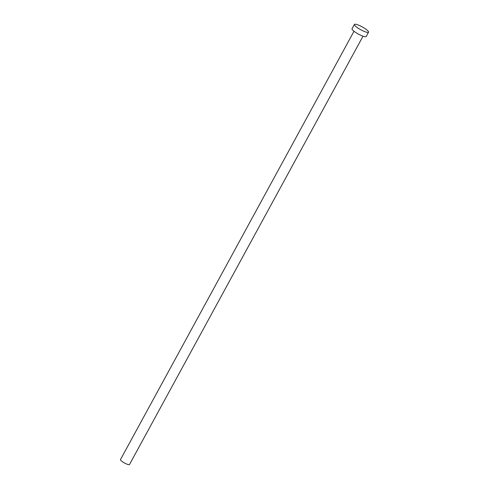 <?xml version="1.0" encoding="UTF-8"?>
<svg xmlns="http://www.w3.org/2000/svg" width="489" height="489" viewBox="0 0 489 489"><rect width="100%" height="100%" fill="white"/><g stroke="black" fill="none" stroke-linecap="round" stroke-linejoin="round"><path stroke-width="0.73" d="M363.027 36.186L129.481 464.55A5.141 1.015 -151.4 0 1 127.965 464.507A5.141 1.015 -151.4 0 1 122.873 462.032A5.141 1.015 -151.4 0 1 120.453 459.629L353.999 31.265M368.547 32.17L366.182 36.51A8.062 1.595 -151.4 0 1 363.81 36.437A8.062 1.595 -151.4 0 1 355.827 32.555A8.062 1.595 -151.4 0 1 352.025 28.79L354.391 24.45A8.062 1.595 -151.4 0 1 356.762 24.517A8.062 1.595 -151.4 0 1 364.745 28.405A8.062 1.595 -151.4 0 1 368.547 32.17A8.062 1.595 -151.4 0 1 366.175 32.103A8.062 1.595 -151.4 0 1 358.192 28.215A8.062 1.595 -151.4 0 1 354.391 24.45"/></g></svg>
